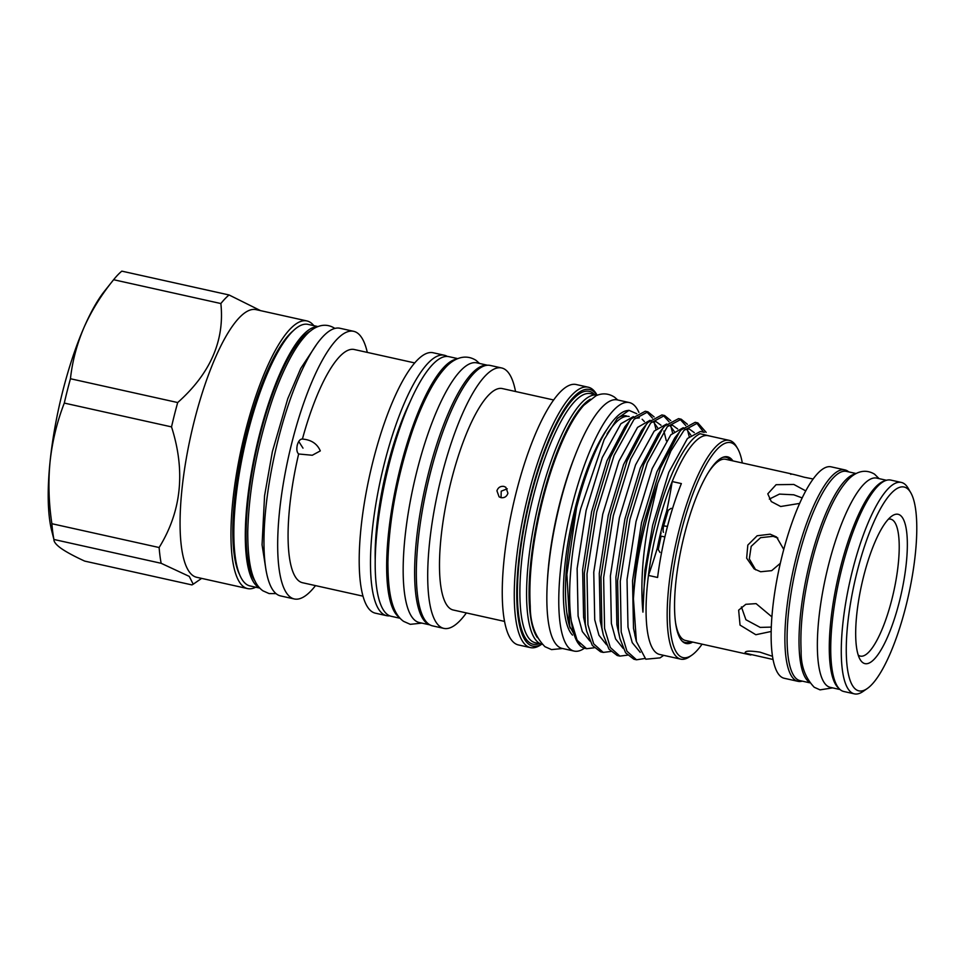 <?xml version="1.0" encoding="UTF-8"?>
<svg xmlns="http://www.w3.org/2000/svg" width="965" height="965" viewBox="0 0 965 965"><rect width="100%" height="100%" fill="white"/><g stroke="black" fill="none" stroke-linecap="round" stroke-linejoin="round"><path stroke-width="1.45" d="M867.209 688.576L863.012 691.483A108.285 28.757 -77.5 0 1 854.375 693.859A108.285 28.757 -77.5 0 1 851.432 692.532A108.285 28.757 -77.5 0 1 851.106 576.105A108.285 28.757 -77.5 0 1 901.322 482.428A108.285 28.757 -77.5 0 1 904.265 483.742A108.285 28.757 -77.5 0 1 908.149 488.23L910.731 492.645A104.389 27.72 102.5 0 0 906.979 488.314A104.389 27.72 102.5 0 0 857.101 571.799A104.389 27.72 102.5 0 0 856.051 689.589A104.389 27.72 102.5 0 0 867.209 688.576A104.389 27.72 102.5 0 0 908.584 594.959A104.389 27.72 102.5 0 0 910.731 492.645M854.375 693.859L843.832 691.507A108.285 28.757 -77.5 0 1 840.889 690.192A108.285 28.757 -77.5 0 1 840.563 573.765A108.285 28.757 -77.5 0 1 890.779 480.088L901.322 482.428M900.176 515.226A76.476 20.313 -77.5 0 1 899.404 601.521A76.476 20.313 -77.5 0 1 862.855 662.678A76.476 20.313 -77.5 0 1 860.117 659.517A76.476 20.313 -77.5 0 1 861.685 584.549A76.476 20.313 -77.5 0 1 891.998 515.973A76.476 20.313 -77.5 0 1 900.176 515.226M888.379 519.194A70.131 18.625 -77.5 0 1 892.649 520.026A70.131 18.625 -77.5 0 1 891.937 599.156A70.131 18.625 -77.5 0 1 858.428 655.235A70.131 18.625 -77.5 0 1 858.211 655.066M886.509 480.281L876.787 478.121A107.175 28.455 102.5 0 0 827.089 570.834A107.175 28.455 102.5 0 0 827.403 686.055A107.175 28.455 102.5 0 0 830.31 687.37L840.045 689.529M885.014 480.823A107.175 28.455 102.5 0 0 837.692 579.217A107.175 28.455 102.5 0 0 838.911 688.395M856.148 473.538L846.522 471.403A107.175 28.455 102.5 0 0 796.825 564.115A107.175 28.455 102.5 0 0 797.15 679.336A107.175 28.455 102.5 0 0 800.057 680.639L809.683 682.786M855.352 473.984A107.175 28.455 102.5 0 0 807.464 572.341A107.175 28.455 102.5 0 0 809.068 681.978A107.175 28.455 102.5 0 0 809.152 682.038M790.914 474.346C789.056 473.296 793.483 474.249 804.183 477.217L813.169 479.002M805.775 490.895L793.845 484.466L776.101 484.695L767.79 493.839L771.288 501.571L780.673 506.504L799.659 503.404M769.334 499.098L779.455 494.092L793.749 494.804L802.192 497.928M783.761 549.435L776.523 536.974L770.142 534.188L757.163 535.756L747.815 545.092L746.657 558.168L754.123 568.868L760.637 571.75L771.662 570.665L780.311 563.319M755.679 569.845L749.31 558.916L751.18 546.347L760.577 537.674L773.17 536.311L777.826 538.036M771.879 616.852L756.09 603.632L745.836 604.295L738.647 610.169L740.034 625.091L755.824 634.729L771.131 631.484M771.276 627.105L760.191 627.407L745.909 619.735L741.409 606.901M772.47 656.297L759.925 652.135C748.876 650.531 744.111 650.905 745.631 653.269L773.025 659.481M802.253 681.133A108.285 28.757 -77.5 0 1 797.983 681.326A108.285 28.757 -77.5 0 1 795.039 680.011A108.285 28.757 -77.5 0 1 794.714 563.584A108.285 28.757 -77.5 0 1 844.93 469.907A108.285 28.757 -77.5 0 1 847.873 471.222A108.285 28.757 -77.5 0 1 848.718 471.885M797.983 681.326L784.219 678.274A108.285 28.757 -77.5 0 1 781.288 676.948A108.285 28.757 -77.5 0 1 780.962 560.532A108.285 28.757 -77.5 0 1 831.179 466.843L844.93 469.907M750.854 654.994L685.464 640.471A92.797 24.644 -77.5 0 1 682.943 639.337A92.797 24.644 -77.5 0 1 675.404 621.701M708.648 472.042A92.797 24.644 -77.5 0 1 725.704 459.292L791.095 473.815M745.125 652.412L745.631 653.269M667.273 510.811A90.131 23.932 102.5 0 0 662.521 527.143L661.99 527.505M660.796 532.27L661.061 532.921A90.131 23.932 102.5 0 0 657.635 548.59M313.818 325.663A137.078 36.405 102.5 0 0 306.966 320.947L256.075 309.644A137.078 36.405 102.5 0 0 194.291 420.933A137.078 36.405 102.5 0 0 196.643 577.275L247.523 588.578A137.078 36.405 102.5 0 0 255.737 587.215M306.966 320.947A137.078 36.405 102.5 0 0 245.182 432.236A137.078 36.405 102.5 0 0 247.523 588.578M260.562 310.633L229.055 294.964L121.819 271.141A153.93 40.88 102.5 0 0 113.617 279.717L220.864 303.541C224.749 340.5 210.358 373.503 177.693 402.55A153.93 40.88 102.5 0 0 174.484 414.636A153.93 40.88 102.5 0 0 171.529 426.892C185.642 471.041 181.504 511.245 159.129 547.529A153.93 40.88 102.5 0 0 161.155 563.295L189.261 576.394L193.205 584.211L191.926 584.911L84.691 561.099C74.401 556.371 66.597 552.173 61.277 548.506C56.211 544.863 53.763 541.847 53.919 539.471L161.155 563.295M177.693 402.55L70.445 378.738A153.93 40.88 102.5 0 0 67.248 390.825A153.93 40.88 102.5 0 0 64.293 403.081L171.529 426.892M159.129 547.529L51.881 523.718A153.93 40.88 102.5 0 0 53.919 539.471L51.495 529.918A139.177 36.96 -77.5 0 1 50.071 461.62A139.177 36.96 -77.5 0 1 62.677 391.464A139.177 36.96 -77.5 0 1 84.015 327.449A139.177 36.96 -77.5 0 1 104.534 291.116L113.617 279.717C101.337 294.832 91.458 310.742 84.015 327.449C76.874 344.179 72.351 361.272 70.445 378.738M239.404 574.199A131.554 34.933 -77.5 0 1 243.144 447.181A131.554 34.933 -77.5 0 1 293.517 330.537M259.597 587.854A133.966 35.572 -77.5 0 1 257.86 586.853A133.966 35.572 -77.5 0 1 256.606 446.469A133.966 35.572 -77.5 0 1 317.594 326.713M259.85 588.119L250.032 585.948A133.966 35.572 -77.5 0 1 246.401 584.308A133.966 35.572 -77.5 0 1 246.003 440.281A133.966 35.572 -77.5 0 1 308.125 324.397L317.931 326.568M310.875 330.754A131.554 34.933 102.5 0 0 256.437 450.136A131.554 34.933 102.5 0 0 255.23 581.34M410.318 401.368A119.443 31.724 102.5 0 0 387.58 465.842A119.443 31.724 102.5 0 0 375.204 559.459M447.374 356.447A133.375 35.416 102.5 0 0 444.443 355.265L433.164 352.756A133.375 35.416 102.5 0 0 373.045 461.041A133.375 35.416 102.5 0 0 375.325 613.173L386.603 615.67A133.375 35.416 102.5 0 0 389.776 615.839M444.443 355.265A133.375 35.416 102.5 0 0 384.323 463.55A133.375 35.416 102.5 0 0 386.603 615.67M414.757 362.937L354.312 349.523A119.443 31.724 102.5 0 0 302.419 439.063C300.224 438.942 298.511 440.933 297.292 445.046C296.388 449.316 296.846 452.296 298.643 453.996L312.286 455.251L320.308 450.896C317.183 443.707 311.213 439.763 302.419 439.063L302.322 439.051M302.998 448.146L298.752 441.475M367.291 352.406A137.078 36.405 102.5 0 0 353.685 331.321A137.078 36.405 102.5 0 0 291.9 442.609A137.078 36.405 102.5 0 0 294.241 598.951A137.078 36.405 102.5 0 0 315.507 585.61M298.643 453.996A119.443 31.724 102.5 0 0 302.515 582.727L362.961 596.153M353.685 331.321L339.969 328.269A137.078 36.405 102.5 0 0 278.197 439.558A137.078 36.405 102.5 0 0 280.538 595.912L294.241 598.951M433.647 460.739A126.475 33.582 102.5 0 0 421.488 515.539M429.727 624.801A132.989 35.319 -77.5 0 1 427.097 623.438A132.989 35.319 -77.5 0 1 426.265 482.307A132.989 35.319 -77.5 0 1 487.373 365.253M429.895 624.886L419.244 622.522A132.989 35.319 -77.5 0 1 415.638 620.893A132.989 35.319 -77.5 0 1 415.24 477.916A132.989 35.319 -77.5 0 1 476.903 362.876L487.554 365.24M399.293 617.347A132.989 35.319 -77.5 0 1 399.124 617.238A132.989 35.319 -77.5 0 1 397.17 481.04A132.989 35.319 -77.5 0 1 456.638 359.113M400.101 618.275L391.271 616.309A132.989 35.319 -77.5 0 1 387.665 614.693A132.989 35.319 -77.5 0 1 387.267 471.704A132.989 35.319 -77.5 0 1 448.942 356.664L457.76 358.618M501.04 497.675L499.098 496.818L496.927 490.799C498.133 487.458 500.449 485.998 503.887 486.408L505.817 487.265L507.928 493.236C506.746 496.589 504.454 498.073 501.04 497.675L501.221 491.185L507.264 488.785M553.669 399.98L502.367 388.581A113.4 30.12 102.5 0 0 451.258 480.654A113.4 30.12 102.5 0 0 453.2 610.001L504.502 621.4M588.216 387.194L576.202 384.528A133.375 35.416 102.5 0 0 516.094 492.813A133.375 35.416 102.5 0 0 518.374 644.934L530.388 647.599A133.375 35.416 -77.5 0 1 528.108 495.479A133.375 35.416 -77.5 0 1 588.216 387.194A133.375 35.416 -77.5 0 1 596.623 394.347L597.058 395.095M515.527 391.513A133.375 35.416 102.5 0 0 501.655 367.967A133.375 35.416 102.5 0 0 441.548 476.252A133.375 35.416 102.5 0 0 443.828 628.384A133.375 35.416 102.5 0 0 466.36 612.932M501.655 367.967L490.28 365.445A133.375 35.416 102.5 0 0 430.173 473.731A133.375 35.416 102.5 0 0 432.453 625.851L443.828 628.384M541.739 644.186L541.027 644.68A133.375 35.416 -77.5 0 1 530.388 647.599M596.973 395.071A131.433 34.897 102.5 0 0 530.4 496.203A131.433 34.897 102.5 0 0 541.655 644.174M590.315 399.196A125.631 33.365 102.5 0 0 542.113 499.46A125.631 33.365 102.5 0 0 537.372 637.612M542.113 644.27A127.585 33.884 -77.5 0 1 542.004 644.246A127.585 33.884 -77.5 0 1 539.821 498.736A127.585 33.884 -77.5 0 1 597.323 395.155A127.585 33.884 -77.5 0 1 597.432 395.18M584.44 648.215A127.284 33.799 -77.5 0 1 574.163 651.086A127.284 33.799 -77.5 0 1 570.701 649.529A127.284 33.799 -77.5 0 1 570.327 512.68A127.284 33.799 -77.5 0 1 629.349 402.562A127.284 33.799 -77.5 0 1 632.799 404.118A127.284 33.799 -77.5 0 1 638.902 412.393M574.163 651.086L562.233 648.444A127.284 33.799 -77.5 0 1 558.783 646.888A127.284 33.799 -77.5 0 1 558.397 510.039A127.284 33.799 -77.5 0 1 617.431 399.92L629.349 402.562M575.357 454.925A120.492 32.002 102.5 0 0 547.408 580.797M671.194 508.326L666.622 511.269A95.728 25.416 102.5 0 0 661.52 529.339A95.728 25.416 102.5 0 0 657.322 548.036L660.012 552.475M636.755 413.72L628.987 410.33L617.178 418.629L604.162 439.521L580.749 508.519C570.858 549.833 567.106 594.428 571.328 621.231A122.266 32.472 102.5 0 0 581.883 647.033L580.435 646.08L569.772 626.406L566.889 574.44L576.539 507.783C566.588 550.448 563.355 585.502 566.853 612.944A114.473 30.398 102.5 0 0 570.206 628.119M566.853 612.944L569.772 626.406M633.39 416.603L620.917 423.707L602.281 457.519L586.117 510.485L577.13 568.494L578.095 616.08L582.329 631.568L589.941 641.074M639.349 417.905L634.97 418.303M629.65 420.788L624.886 426.747L606.973 460.788L591.617 511.703L582.631 569.712L583.596 617.298L586.684 631.231L585.273 624.102L584.332 573.307L594.03 511.366L610.471 457.12L629.65 420.788L631.387 418.714L645.283 411.247L647.937 411.838L634.053 419.317L614.054 455.408L596.696 511.957L586.997 573.898L587.938 624.693L593.692 643.848L603.246 652.412L610.773 651.472M650.024 420.294L637.551 427.399L618.915 461.21L602.751 514.176L593.764 572.185L594.73 619.771L598.963 635.272L606.575 644.765M661.013 425.251L655.995 421.608L651.604 421.994M646.285 424.479L641.52 430.45L623.607 464.479L608.252 515.406L599.265 573.403L600.23 620.99L603.318 634.922L601.907 627.805L600.966 576.998L610.664 515.057L627.105 460.812L646.285 424.479L648.022 422.417L661.918 414.938L664.583 415.529L650.687 423.008L630.688 459.099L613.33 515.648L603.632 577.589L604.572 628.396L610.326 647.539L619.88 656.103L627.407 655.175M674.209 431.391L669.746 425.276M666.658 423.997L654.186 431.09L635.549 464.913L619.385 517.867L610.399 575.876L611.364 623.462L615.598 638.963L623.209 648.456M677.647 428.955L672.629 425.3L668.25 425.686M662.919 428.171L658.154 434.141L640.241 468.17L624.886 519.098L615.899 577.106L616.864 624.693L619.952 638.613L618.541 631.496L617.6 580.689L627.298 518.76L643.739 464.515L662.919 428.171L664.656 426.108L678.552 418.629L681.218 419.22L667.322 426.699L647.322 462.79L629.964 519.351L620.266 581.28L621.207 632.087L626.961 651.23L636.514 659.795L644.873 658.492M690.844 435.082L686.38 428.967M683.292 427.688L670.82 434.793L652.183 468.604L636.019 521.57L627.033 579.579L627.998 627.166L632.244 642.654L640.229 652.352M694.281 432.646L689.263 428.991L684.885 429.377M706.163 432.368L697.852 422.911L683.956 430.39L670.856 451.029L657.72 483.429A122.266 32.472 102.5 0 0 645.694 522.837A122.266 32.472 102.5 0 0 633.438 598.855C634.415 573.873 637.925 548.409 643.932 522.451L660.374 468.206L679.553 431.874L674.788 437.833L656.875 471.861L641.52 522.789L632.533 580.797L633.498 628.384L635.646 638.07M644.379 421.56L642.159 419.244M657.575 427.7L653.293 421.717M666.284 440.716L663.896 430.969M732.918 460.896A95.607 25.392 102.5 0 0 723.364 457.133A95.607 25.392 102.5 0 0 684.475 534.453A95.607 25.392 102.5 0 0 682.436 641.436A95.607 25.392 102.5 0 0 692.689 642.075M730.77 460.414A94.847 25.186 102.5 0 0 722.664 457.398M742.314 462.983A110.094 29.239 102.5 0 0 737.646 448.592A110.094 29.239 102.5 0 0 681.085 532.065A110.094 29.239 102.5 0 0 691.76 655.223A110.094 29.239 102.5 0 0 702.074 644.162M737.646 448.592L736.355 446.385A112.037 29.758 102.5 0 0 729.299 440.378A112.037 29.758 102.5 0 0 678.793 531.341A112.037 29.758 102.5 0 0 680.711 659.131A112.037 29.758 102.5 0 0 689.649 656.683L691.76 655.223M657.322 548.036A146.137 38.805 102.5 0 1 648.432 575.43A112.037 29.758 -77.5 0 1 657.708 526.661A112.037 29.758 -77.5 0 1 672.195 481.547L681.362 483.586A112.037 29.758 -77.5 0 0 666.875 528.699A112.037 29.758 -77.5 0 0 657.599 577.468L648.432 575.43A112.037 29.758 102.5 0 0 659.626 654.451L680.711 659.131M657.72 483.429L648.384 523.693C642.316 556.757 640.507 586.225 642.931 612.124A114.473 30.398 -77.5 0 1 654.849 525.744A114.473 30.398 -77.5 0 1 700.059 433.719L712.194 436.578M663.703 655.356L660.048 657.877L645.802 659.204L636.393 641.508L633.438 598.855M729.299 440.378L708.201 435.697A112.037 29.758 102.5 0 0 672.195 481.547A146.137 38.805 102.5 0 1 666.622 511.269M571.328 621.231L577.094 640.217L586.611 648.709L594.138 647.78M581.883 647.033A122.266 32.472 102.5 0 0 584.923 648.335L586.611 648.709M603.246 652.412L600.58 651.809L592.329 645.428L586.684 631.231M619.88 656.103L617.214 655.512L608.963 649.131L603.318 634.922M636.514 659.795L633.848 659.204L625.61 652.823L619.952 638.613M646.586 411.669L652.461 418.122M654.234 422.537L655.935 429.232M654.137 416.916L647.937 411.838M663.22 415.36L669.107 421.814M670.868 426.228L672.569 432.923M670.772 420.607L664.583 415.529M679.855 419.051L685.741 425.517M687.502 429.92L689.203 436.614M687.406 424.298L681.218 419.22M679.553 431.874L681.29 429.799L695.186 422.32L697.852 422.911M696.489 422.742L703.642 432.187M628.987 410.33L627.19 410.583A119.588 31.761 102.5 0 0 576.539 507.783L576.563 507.783M572.51 635.091A113.653 30.18 -77.5 0 1 575.176 508.145A113.653 30.18 -77.5 0 1 607.118 429.148M681.905 640.905A94.847 25.186 102.5 0 0 690.542 641.604M617.516 418.243A113.653 30.18 -77.5 0 1 626.394 415.879M629.144 416.494A113.653 30.18 102.5 0 0 607.045 433.961M704.269 432.332L700.397 431.464L687.454 438.484L668.817 472.295L652.654 525.262L644.897 570.327L642.931 612.124M51.881 523.718C48.72 502.681 48.117 481.981 50.071 461.62C52.315 441.258 57.056 421.741 64.293 403.081M229.055 294.964A153.93 40.88 102.5 0 0 220.864 303.541M664.885 536.914L661.085 536.166L658.226 549.628M667.466 526.383L663.655 525.889C663.618 525.057 662.569 531.667 663.498 532.294M597.323 395.155L590.628 393.66A127.585 33.884 102.5 0 0 533.126 497.24A127.585 33.884 102.5 0 0 535.31 642.762L542.004 644.246M539.278 643.643A129.527 34.402 -77.5 0 1 530.834 496.517A129.527 34.402 -77.5 0 1 594.597 394.552M832.614 687.876L820.045 689.866L814.231 687.261C805.16 677.707 800.805 665.645 801.143 651.073C799.997 628.903 802.627 603.053 809.032 573.512C814.158 550.436 820.648 529.906 828.501 511.945C834.098 499.195 839.96 489.219 846.088 482.042C851.335 475.419 862.095 466.71 874.531 474.153L879.079 478.628M668.25 510.159L663.655 525.889M201.625 578.385L193.205 584.211M276.002 593.608L269.102 593.572L262.975 590.845C253.035 583.946 247.716 566.781 247.752 531.679C248.874 490.642 256.69 447.832 271.201 403.249C279.259 378.726 291.84 350.826 304.711 336.616C311.406 328.643 322.793 320.826 334.614 328.245L334.891 328.438M266.111 570.785L262.07 544.803L264.567 495.757L272.371 451.656L287.763 398.702L300.718 368.473L316.267 344.927M421.874 623.113L410.294 624.331L403.611 621.376C393.093 613.945 387.978 596.853 387.906 562.149C388.967 521.426 396.712 478.942 411.138 434.708C419.124 410.523 431.512 382.984 444.455 368.739C451.282 360.56 463.477 352.43 476.034 360.355L479.545 363.455M562.559 648.516L551.522 649.602L544.984 646.719C535.177 636.84 530.268 623.402 530.255 606.394C528.711 580.098 531.799 549.169 539.507 513.609C545.732 485.697 553.608 461.041 563.126 439.63C569.736 424.853 576.612 413.43 583.741 405.348L596.032 395.746C602.425 392.876 608.589 393.346 614.512 397.158L617.745 399.993M636.393 641.508L634.801 634.898"/></g></svg>
